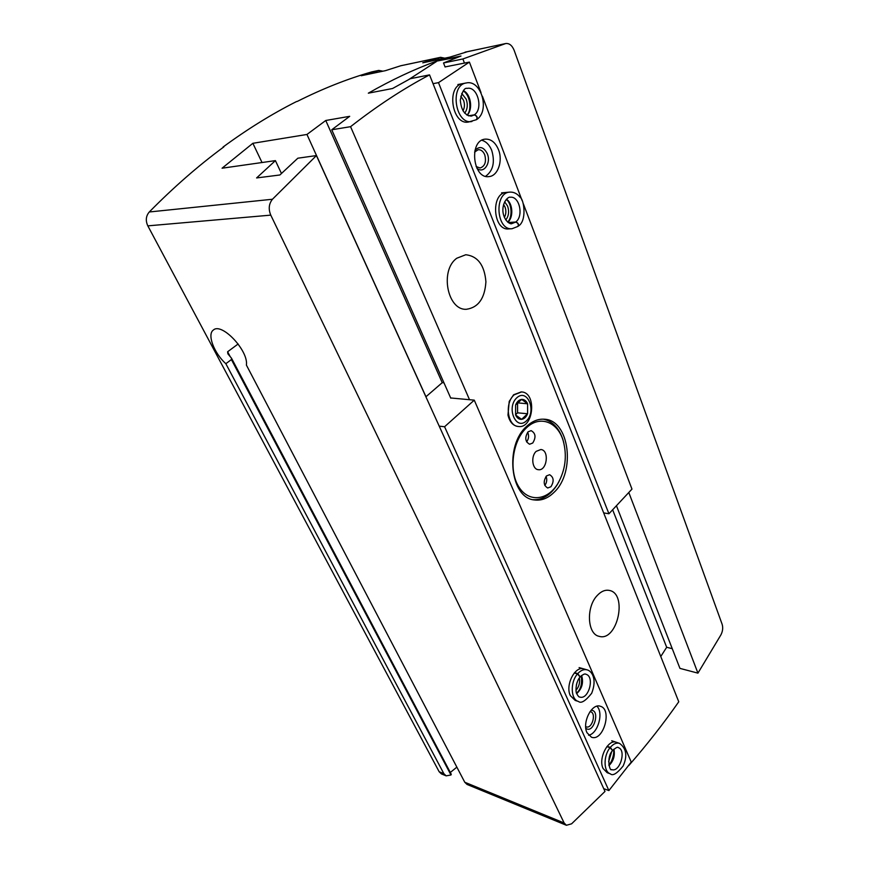<?xml version="1.0" encoding="UTF-8"?>
<svg xmlns="http://www.w3.org/2000/svg" width="869" height="869" viewBox="0 0 869 869"><rect width="100%" height="100%" fill="white"/><g stroke="black" fill="none" stroke-linecap="round" stroke-linejoin="round"><path stroke-width="1.3" d="M628.798 492.495L697.937 673.138L720.922 634.859C722.758 631.242 723.16 627.7 722.128 624.246L514.122 50.272C512.102 45.384 509.288 43.146 505.671 43.548L466.599 51.879M444.809 58.18L440.594 57.321L400.902 65.718L385.478 70.65L361.265 75.733L378.721 70.411L371.704 71.91C347.328 78.905 322.529 88.736 297.307 101.401L296.503 101.564C272.04 113.882 247.556 129.046 223.029 147.057L223.192 147.382M439.279 59.342L438.671 57.788L440.561 57.321L441.224 58.94M438.671 57.788L422.747 62.818L449.849 57.126L466.588 51.966M382.925 71.182L378.754 70.411L379.384 71.931M505.671 43.548L462.884 58.962L464.459 63.1M628.776 765.209L628.874 765.448C646.775 744.939 663.405 723.714 678.765 701.783L429.547 74.886C403.444 88.638 377.124 105.909 350.565 126.678L469.542 399.762M571.606 823.812L604.987 791.442L316.425 155.573L272.453 199.251C268.847 203.802 268.282 209.092 270.77 215.132L564.144 822.986L566.403 825.278L571.606 823.812M456.866 767.142L450.316 772.454M450.968 774.996L446.155 775.854L443.874 773.682L225.842 363.709L231.393 359.57L450.968 774.996L451.272 774.279L231.545 358.278M697.937 673.138L679.949 668.38L616.436 505.725M672.258 648.687L666.675 647.275L612.645 509.788M660.766 656.519L666.675 647.275M458.691 56.887L436.357 61.178C414.035 69.346 391.365 80.013 368.326 93.179L392.56 88.508L410.309 78.699L429.547 74.886M231.393 359.57L231.502 358.191L227.863 353.813L227.624 351.76L238.149 343.972M225.842 363.709C214.067 353.162 206.898 334.359 213.339 330.068C221.573 322.041 248.632 350.663 246.405 365.089L464.763 782.241L467.055 784.446L566.403 825.278M518.12 426.462C513.014 425.788 509.636 421.976 507.974 415.034L509.212 401.413L513.612 394.765L521.248 391.941M554.15 492.234C575.886 472.128 569.499 420.205 544.57 419.238C538.324 418.728 532.371 421.074 526.723 426.299C504.411 445.406 510.212 498.133 534.305 499.936C541.387 500.892 548.002 498.328 554.15 492.234M456.812 258.223L465.795 254.736C477.809 256.17 484.511 265.186 485.912 281.762C484.848 298.339 478.363 307.507 466.468 309.277C447.448 310.646 439.551 270.335 456.812 258.223M597.144 595.591C601.066 591.354 605.117 589.627 609.288 590.42C628.015 593.484 617.403 641.974 599.143 636.336C587.325 634.272 585.912 607.203 597.144 595.591M272.453 199.251L149.283 211.982C173.67 187.226 198.512 165.544 223.811 146.926L223.029 147.057M316.425 155.573L297.839 158.201L279.872 174.984L256.605 177.939L275.408 160.624L222.073 168.206L252.868 143.298L262.025 162.525M350.565 126.678L331.741 129.763L349.696 116.327L325.766 120.487L306.953 134.456L252.868 143.298M462.884 58.962L443.516 62.959L460.972 56.029L436.357 61.178M149.283 211.982C145.905 215.979 145.416 220.607 147.828 225.864L439.16 771.748L441.441 773.921L446.155 775.854M450.772 398.176L331.741 129.763M425.897 396.796L442.223 382.675L325.766 120.487M275.408 160.624L281.447 173.463M425.962 396.731L306.953 134.456M445.102 67.022L443.516 62.959M543.31 419.162C552.532 421.107 559.082 427.982 562.96 439.779L563.829 442.994M558.897 481.763L557.257 484.652C550.544 495.102 542.484 500.12 533.066 499.697M526.429 427.885C539.682 414.806 557.811 421.791 563.242 440.909C567.24 455.888 565.426 470.129 557.811 483.631C547.416 500.935 527.983 502.76 518.424 486.216C508.604 469.988 512.645 440.583 526.429 427.885M536.195 451.348L540.844 449.523C549.686 450.109 546.992 471.324 538.28 469.684C532.186 469.314 530.677 456.225 536.195 451.348M532.73 443.027C536.195 437.324 535.662 433.197 531.133 430.644L528.07 431.828C524.594 437.509 525.104 441.648 529.612 444.233L532.73 443.027M550.924 486.738C554.248 481.23 553.803 477.222 549.599 474.713L546.449 475.962C543.114 481.448 543.538 485.456 547.72 487.998L550.924 486.738M527.679 432.241C529.156 435.673 528.797 438.899 526.603 441.919M546.09 476.353C547.264 479.612 546.829 482.643 544.798 485.445M442.223 382.675L443.95 382.794M450.674 397.959L474.268 400.153L444.58 426.744L439.225 426.158M444.58 426.744L608.887 790.573L631.242 762.059L474.268 400.153M587.009 732.741L591.463 737.216C603.314 741.898 612.612 709.289 600.36 706.269C591.898 702.825 581.828 722.595 587.009 732.741M583.783 668.913C575.028 665.6 565.046 685.25 570.336 695.634L575.224 700.447L578.428 701.446C581.079 703.749 585.5 701.033 591.68 693.277C597.503 678.439 591.376 670.727 586.988 669.825C583.859 669.054 580.785 670.314 577.755 673.616L580.155 676.853M616.327 742.3C608.148 738.737 598.013 758.604 603.097 768.522L607.159 772.693L610.331 773.823C612.721 776.18 616.979 773.584 623.106 766.045C627.624 755.943 626.419 748.383 619.499 743.353C616.436 742.484 613.373 743.831 610.299 747.394L612.645 750.447M608.887 790.573L603.727 788.661M608.637 761.7L611.548 752.076M576.343 685.12L577.049 682.502M576.017 690.29C579.026 686.727 580.144 682.61 579.362 677.929M585.695 726.625L586.217 726.853C592.017 729.134 596.59 713.243 590.572 711.733L590.029 711.613M585.825 728.287C593.581 734.555 600.729 709.658 591.007 710.321M588.585 735.239C597.861 733.751 603.846 712.841 596.938 706.215M606.888 746.623L610.06 747.698C603.282 755.769 603.477 771.922 610.331 773.823M607.127 746.319L610.299 747.394M612.536 750.577L610.06 747.698M574.29 672.986L577.505 673.92C570.064 682.143 570.683 699.643 578.428 701.446M574.55 672.682L577.755 673.616M580.188 676.897C583.056 674.355 584.946 673.475 585.869 674.257C595.08 676.343 588.628 700.305 579.71 697.025C579.036 697.231 578.059 696.123 576.755 693.712C575.408 692.311 575.55 681.926 580.079 677.016L577.505 673.92M433.044 83.674L438.497 82.642L469.401 62.101L445.058 66.924M436.488 61.514L408.919 79.427M603.683 512.906L608.93 513.753L631.969 489.106L523.377 203.889M438.497 82.642L608.93 513.753M498.491 149.664C495.373 142.32 490.909 138.823 485.108 139.149C468.641 140.43 472.834 179.329 489.008 176.581C497.85 176.081 503.129 160.95 498.491 149.664M506.453 192.418C490.485 192.918 492.897 230.872 508.669 228.916L512.037 228.721L517.967 226.407M462.808 83.609C445.873 85.77 452.032 125.647 468.565 122.008L476.505 119.672C477.548 117.38 476.777 115.805 474.202 114.936L468.467 115.827M469.401 62.101L481.013 92.603M482.382 96.187L522.117 200.576M462.981 110.819C464.709 107.691 464.904 104.182 463.546 100.283L460.787 96.22M464.687 113.155C467.511 109.331 468.011 104.671 466.197 99.185L461.711 93.407M504.357 217.413C506.106 214.285 506.334 210.863 505.063 207.137L503.575 204.541M505.769 219.966C508.734 216.131 509.353 211.525 507.605 206.127L504.65 201.793M476.114 166.555L480.133 167.999C484.978 166.218 486.51 161.83 484.739 154.823C483.207 151.271 481.024 149.566 478.2 149.718L474.572 152.075M476.809 168.097C483.327 174.452 491.43 163.285 487.324 153.759C483.707 146.861 479.579 145.742 474.93 150.402M485.608 176.288C493.103 170.835 495.156 162.231 491.767 150.5C489.497 144.927 486.184 141.517 481.828 140.257M468.369 115.794L474.289 114.871C476.896 115.664 477.744 117.185 476.831 119.411M508.332 222.573L515.632 222.095C518.022 222.953 518.793 224.376 517.935 226.385M508.246 222.507L515.719 222.029C518.13 222.822 518.978 224.191 518.25 226.136C527.157 221.15 523.974 199.273 520.238 197.426C517.316 193.668 513.851 191.897 509.831 192.114C493.853 192.614 496.264 230.676 512.037 228.721M515.621 404.965L515.61 414.991C517.012 418.043 519.01 419.499 521.617 419.347C524.224 418.934 526.212 417.066 527.581 413.753L527.602 403.813C526.234 400.761 524.257 399.284 521.65 399.392C519.032 399.762 517.022 401.619 515.621 404.965L515.61 414.991L521.617 419.347L527.581 413.753L527.602 403.813L521.65 399.392L515.621 404.965M514.198 394.808C504.346 402.955 507.518 426.212 518.413 426.494C533.718 428.83 537.042 392.364 521.541 391.952L514.198 394.808M516.816 397.774C506.03 407.583 515.947 431.013 526.408 420.878C536.912 411.189 527.44 387.943 516.816 397.774M517.359 402.825L527.602 403.813M517.576 402.988L517.576 412.84L527.581 413.753M517.576 412.84L515.556 414.709M438.117 59.592L437.509 58.038M436.184 59.994L435.597 58.516M374.68 72.92L374.104 71.53M376.516 72.529L375.897 71.073M377.548 72.312L376.94 70.845M440.105 57.441L400.598 65.794M505.291 43.646L465.067 52.151M227.624 351.76L230.231 356.692M564.144 822.986L464.763 782.241M378.287 70.519L371.704 71.91M270.77 215.132L147.828 225.864M443.874 773.682L439.16 771.748M608.973 765.578C613.514 761.081 615.165 755.606 613.927 749.154M612.569 750.61C606.062 757.127 609.777 772.02 611.678 769.565C619.793 772.965 626.69 749.882 618.283 747.622C617.881 746.634 616.002 747.579 612.667 750.479M576.723 693.614C582.056 688.661 583.686 682.632 581.633 675.506M457.876 84.521L466.197 82.979C449.262 85.14 455.41 125.136 471.954 121.497M467.12 115.197C473.214 109.581 470.922 94.058 463.427 90.648M474.289 114.871C483.642 109.049 477.494 85.857 467.142 88.388C464.481 87.584 462.199 91.473 460.309 100.033C461.124 110.091 464.785 115.447 471.291 116.12L474.202 114.936M507.854 222.225C513.72 217.369 512.884 203.227 506.453 199.229M515.719 222.029C523.909 216.175 519.51 195.862 510.255 197.252C508.691 196.351 502.445 201.391 502.89 211.08C503.651 220.759 510.483 224.745 511.852 223.615L515.632 222.095M563.242 440.909L562.96 439.779M557.811 483.631L557.257 484.652M611.722 740.768L619.499 743.353M608.832 764.861C612.417 761.885 614.611 751.989 613.416 749.643M579.112 667.588L586.988 669.825M576.538 693.104C580.764 689.649 582.328 683.892 581.22 675.843M466.892 115.056C471.378 111.905 471.28 96.101 463.253 90.854M466.197 82.979C481.285 79.285 490.116 110.797 476.853 119.433M501.554 192.853L509.831 192.114M507.626 222.04C512.721 217.348 511.96 203.487 506.258 199.446M517.826 426.44L518.413 426.494M520.955 391.908L521.541 391.952"/></g></svg>
